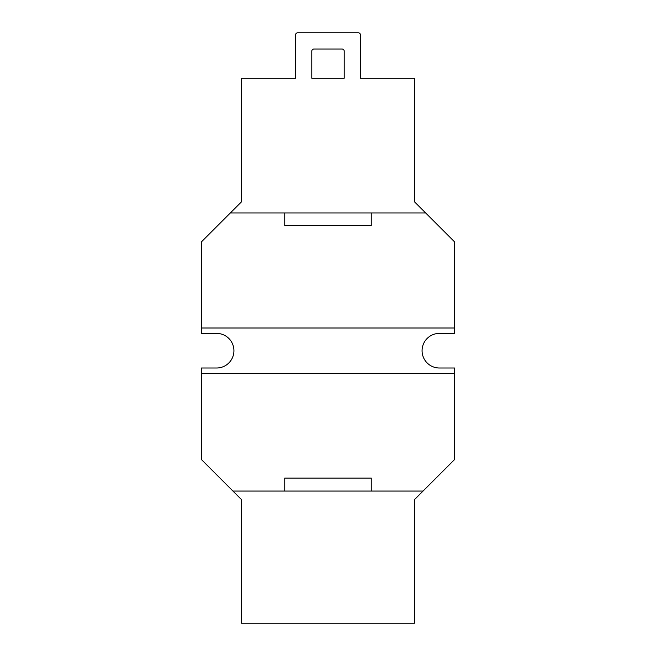 <?xml version="1.0" encoding="UTF-8"?>
<svg xmlns="http://www.w3.org/2000/svg" width="656" height="656" viewBox="0 0 656 656"><rect width="100%" height="100%" fill="white"/><g stroke="black" fill="none" stroke-linecap="round" stroke-linejoin="round"><path stroke-width="0.98" d="M284.745 491.065L284.745 478.085L371.255 478.085L371.255 491.065L232.954 491.065L201.482 459.594L201.482 373.412L454.518 373.412L454.518 459.594L423.046 491.065L371.255 491.065M232.954 491.065L241.498 499.601L241.498 623.2L414.502 623.2L414.502 499.601L423.046 491.065M454.518 373.412L454.518 368.008L439.372 368.008A17.302 17.302 0 0 1 422.079 350.706A17.302 17.302 0 0 1 439.372 333.404L454.518 333.404L454.518 328L201.482 328L201.482 333.404L216.628 333.404A17.302 17.302 0 0 1 233.921 350.706A17.302 17.302 0 0 1 216.628 368.008L201.482 368.008L201.482 373.412M201.482 328L201.482 241.818L230.354 212.946L284.745 212.946L284.745 225.492L371.255 225.492L371.255 212.946L425.646 212.946L454.518 241.818L454.518 328M344.22 51.184A2.165 2.165 0 0 0 342.055 49.02L313.945 49.02A2.165 2.165 0 0 0 311.78 51.184L311.78 78.212L344.22 78.212L344.22 51.184M230.354 212.946L241.498 201.81L241.498 78.212L295.561 78.212L295.561 34.965A2.165 2.165 0 0 1 297.726 32.8L358.274 32.8A2.165 2.165 0 0 1 360.439 34.965L360.439 78.212L414.502 78.212L414.502 201.81L425.646 212.946M284.745 212.946L371.255 212.946"/></g></svg>
